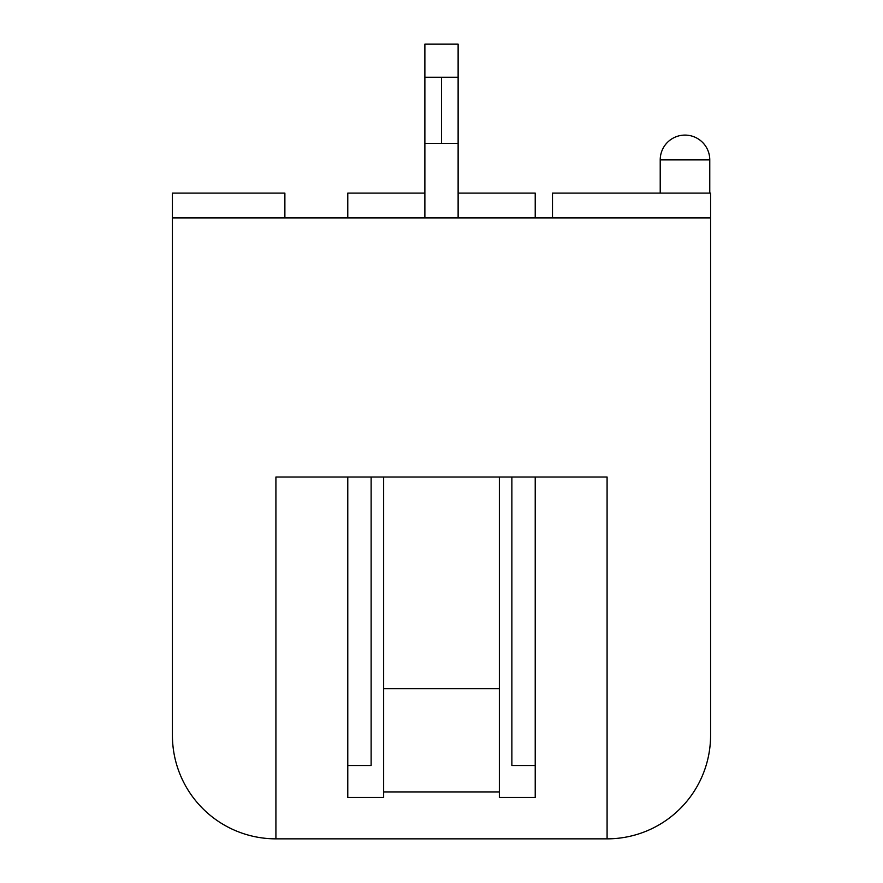 <?xml version="1.0" encoding="UTF-8"?>
<svg xmlns="http://www.w3.org/2000/svg" width="883" height="883" viewBox="0 0 883 883"><rect width="100%" height="100%" fill="white"/><g stroke="black" fill="none" stroke-linecap="round" stroke-linejoin="round"><path stroke-width="1.32" d="M709.766 193.112L709.766 159.867A24.768 24.768 0 0 0 684.998 135.099A24.768 24.768 0 0 0 660.219 159.867L660.219 193.112M347.781 217.891L347.781 193.112L424.878 193.112M458.122 193.112L535.219 193.112L535.219 217.891M552.493 217.891L552.493 193.112L710.583 193.112L710.583 735.351A103.499 103.499 0 0 1 607.085 838.85L607.085 477.03L275.915 477.03L275.915 838.85A103.499 103.499 0 0 1 172.417 735.351L172.417 193.112L284.878 193.112L284.878 217.891M172.417 735.351L172.417 688.906M710.583 217.891L172.417 217.891M511.875 477.03L511.875 765.506L535.219 765.506L535.219 797.448L499.359 797.448L499.359 791.919L383.641 791.919L383.641 797.448L347.781 797.448L347.781 477.03M371.125 477.03L371.125 765.506L347.781 765.506L347.781 797.448L383.641 797.448M710.583 735.351L710.583 688.906M458.122 77.24L441.5 77.24L441.5 143.41L424.878 143.41L424.878 44.15L458.122 44.15L458.122 217.891M424.878 143.41L424.878 217.891M306.964 477.03L275.915 477.03M607.085 838.85L275.915 838.85M607.085 477.03L576.036 477.03M499.359 797.448L535.219 797.448L535.219 477.03M441.5 143.41L458.122 143.41M441.5 77.24L424.878 77.24M383.641 477.03L383.641 791.919M499.359 477.03L499.359 688.608L383.641 688.608M499.359 688.608L499.359 791.919M709.766 159.867L660.219 159.867"/></g></svg>
